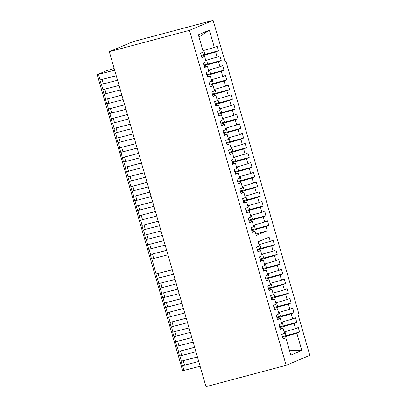 <?xml version="1.0" encoding="UTF-8"?>
<svg xmlns="http://www.w3.org/2000/svg" width="407" height="407" viewBox="0 0 407 407"><rect width="100%" height="100%" fill="white"/><g stroke="black" fill="none" stroke-linecap="round" stroke-linejoin="round"><path stroke-width="0.61" d="M156.156 273.855L172.263 269.765M173.545 274.201L157.188 278.429L155.906 273.997M158.954 283.552L175.066 279.461M176.343 283.898L159.987 288.125L158.705 283.694M161.752 293.249L177.864 289.163M179.141 293.595L162.785 297.827L161.503 293.391M164.55 302.945L180.662 298.86M181.939 303.291L165.583 307.524L164.306 303.088M167.348 312.642L183.46 308.557M184.742 312.988L168.381 317.221L167.104 312.79M170.151 322.344L186.258 318.254M187.541 322.69L171.184 326.918L169.902 322.486M172.95 332.041L189.057 327.95M190.339 332.387L173.982 336.614L172.7 332.183M175.748 341.738L191.86 337.652M193.137 342.084L176.78 346.316L175.498 341.88M178.546 351.434L194.658 347.349M195.935 351.78L179.579 356.013L178.302 351.577M181.344 361.131L197.456 357.046M198.738 361.477L182.377 365.71L181.1 361.279M100.173 79.899L116.28 75.809M117.562 80.245L101.206 84.473L99.924 80.042M102.971 89.596L119.083 85.506M120.36 89.942L104.004 94.17L102.722 89.738M105.769 99.293L121.881 95.202M123.158 99.639L106.802 103.871L105.525 99.435M108.567 108.99L124.679 104.904M125.961 109.335L109.6 113.568L108.323 109.132M111.365 118.686L127.477 114.601M128.76 119.032L112.398 123.265L111.121 118.834M114.169 128.388L130.276 124.298M131.558 128.734L115.201 132.962L113.919 128.531M116.967 138.085L133.079 133.995M134.356 138.431L117.999 142.659L116.717 138.227M118.264 142.654L119.75 147.787L119.521 147.924L135.877 143.691M137.154 148.128L120.798 152.36L119.521 147.924M121.062 152.35L122.319 157.621L138.675 153.393M139.957 157.824L123.596 162.057L122.319 157.621M123.865 162.047L125.346 167.185L125.117 167.323L141.473 163.09M142.755 167.521L126.394 171.754L125.117 167.323M128.164 176.877L144.271 172.787M145.553 177.223L129.197 181.451L127.915 177.02M129.462 181.446L130.942 186.579L130.713 186.716L147.075 182.484M148.352 186.92L131.995 191.148L130.713 186.716M132.26 191.142L133.745 196.276L133.511 196.413L149.873 192.185M151.15 196.617L134.793 200.849L133.511 196.413M135.058 200.839L136.314 206.11L152.671 201.882M153.948 206.313L137.591 210.546L136.314 206.11M139.357 215.664L155.469 211.579M156.751 216.01L140.39 220.243L139.113 215.812M142.16 225.366L158.267 221.276M159.549 225.712L143.193 229.94L141.911 225.509M144.958 235.063L161.07 230.973M162.347 235.409L145.991 239.637L144.709 235.205M147.756 244.76L163.868 240.674M165.145 245.106L148.789 249.338L147.507 244.902M150.554 254.456L166.667 250.371M167.943 254.802L151.587 259.035L150.31 254.599M101.791 79.538L116.254 75.717M104.594 89.235L119.053 85.414M107.392 98.932L121.851 95.111M110.19 108.628L124.654 104.808M112.988 118.33L127.452 114.509M115.786 128.027L130.25 124.206M118.59 137.724L133.048 133.903M121.388 147.42L135.846 143.6M124.186 157.117L138.65 153.297M126.984 166.819L141.448 162.998M129.782 176.516L144.246 172.695M132.585 186.213L147.044 182.392M135.383 195.909L149.842 192.089M138.182 205.606L152.645 201.786M140.98 215.308L155.443 211.487M143.778 225.005L158.242 221.184M146.581 234.702L161.04 230.881M149.379 244.398L163.838 240.578M152.177 254.095L166.641 250.274M157.774 273.494L172.237 269.673M160.577 283.191L175.035 279.37M163.375 292.887L177.834 289.067M166.173 302.584L180.637 298.763M168.971 312.286L183.435 308.465M171.769 321.983L186.233 318.162M174.572 331.68L189.031 327.859M177.371 341.376L191.829 337.556M180.169 351.073L194.632 347.252M182.967 360.775L197.431 356.954M289.387 350.157L301.816 350.478L290.822 355.128L285.836 337.846L283.089 339.011L281.771 334.452L284.518 333.292L283.038 328.149L280.291 329.314L278.973 324.755L281.72 323.59L280.24 318.452L277.488 319.617L276.175 315.059L278.922 313.894L277.437 308.755L274.689 309.915L273.377 305.362L276.124 304.197L274.639 299.059L271.891 300.218L270.574 295.66L273.326 294.5L271.84 289.357L269.093 290.522L267.775 285.963L270.523 284.803L269.042 279.66L266.295 280.825L264.977 276.267L267.725 275.101L266.244 269.963L263.492 271.128L262.179 266.57L264.926 265.405L263.441 260.266L260.694 261.426L259.381 256.873L262.128 255.708L260.643 250.57L257.896 251.73L256.578 247.171L259.33 246.011L258.109 241.789L269.103 237.139L270.324 241.361L258.933 244.648M255.871 234.025L267.257 230.733L256.262 235.383L255.047 231.171L252.157 231.848M251.806 230.632L266.041 226.521L267.257 230.733M201.424 56.074L215.654 51.959L218.406 50.799L217.089 46.24L214.341 47.405L209.361 30.149L198.367 34.799L203.347 52.055L200.595 53.215L201.913 57.774L204.66 56.614L206.145 61.752L203.398 62.917L204.711 67.47L207.458 66.31L208.944 71.449L206.196 72.614L207.509 77.172L210.261 76.007L211.742 81.146L208.995 82.311L210.312 86.869L213.059 85.704L214.545 90.847L211.793 92.007L213.11 96.566L215.858 95.401L217.343 100.544L214.591 101.704L215.908 106.263L218.656 105.103L220.141 110.241L217.394 111.406L218.707 115.959L221.454 114.799L222.939 119.938L220.192 121.103L221.505 125.661L224.257 124.496L225.737 129.635L222.99 130.8L224.308 135.358L227.055 134.193L228.541 139.336L225.788 140.496L227.106 145.055L229.853 143.89L231.339 149.033L228.586 150.193L229.904 154.752L232.651 153.592L234.137 158.73L231.39 159.895L232.702 164.448L235.45 163.288L236.935 168.427L234.188 169.592L235.5 174.15L238.253 172.985L239.733 178.124L236.986 179.289L238.304 183.847L241.051 182.682L242.531 187.825L239.784 188.985L241.102 193.544L243.849 192.379L245.335 197.522L242.582 198.682L243.9 203.241L246.647 202.081L248.133 207.219L245.385 208.384L246.698 212.937L249.445 211.777L250.931 216.916L248.184 218.081L249.496 222.639L252.248 221.474L253.729 226.613L250.982 227.778L252.299 232.336L255.047 231.171M209.361 30.149L199.013 37.042M214.341 47.405L202.956 50.692M282.595 337.311L296.83 333.196L301.816 350.478M285.836 337.846L282.946 338.522M257.402 250.03L271.637 245.914L274.384 244.755L273.072 240.196L270.324 241.361M271.637 245.914L273.122 251.058L261.737 254.35M260.205 259.727L274.435 255.616L277.187 254.451L275.87 249.893L273.122 251.058M274.435 255.616L275.921 260.755L264.535 264.046M263.003 269.424L277.238 265.313L279.985 264.148L278.668 259.595L275.921 260.755M277.238 265.313L278.719 270.452L267.333 273.743M265.802 279.121L280.036 275.01L282.784 273.85L281.471 269.292L278.719 270.452M280.036 275.01L281.517 280.153L270.131 283.44M268.6 288.822L282.834 284.707L285.582 283.547L284.269 278.988L281.517 280.153M282.834 284.707L284.32 289.85L272.929 293.137M271.398 298.519L285.633 294.403L288.38 293.243L287.067 288.685L284.32 289.85M285.633 294.403L287.118 299.547L275.732 302.839M274.201 308.216L288.431 304.105L291.183 302.94L289.865 298.382L287.118 299.547M288.431 304.105L289.916 309.244L278.53 312.535M276.999 317.913L291.234 313.802L293.981 312.637L292.664 308.084L289.916 309.244M291.234 313.802L292.714 318.94L281.329 322.232M279.797 327.61L294.032 323.499L296.779 322.339L295.462 317.781L292.714 318.94M294.032 323.499L295.513 328.642L284.127 331.929M296.83 333.196L299.577 332.036L298.265 327.477L295.513 328.642M215.654 51.959L217.14 57.102L205.754 60.394M204.222 65.771L218.452 61.661L221.205 60.495L219.887 55.937L217.14 57.102M218.452 61.661L219.938 66.799L208.552 70.09M207.021 75.468L221.255 71.357L224.003 70.192L222.685 65.639L219.938 66.799M221.255 71.357L222.736 76.496L211.35 79.787M209.819 85.165L224.054 81.054L226.801 79.889L225.488 75.336L222.736 76.496M224.054 81.054L225.539 86.192L214.148 89.484M212.617 94.867L226.852 90.751L229.599 89.591L228.286 85.032L225.539 86.192M226.852 90.751L228.337 95.894L216.951 99.181M215.42 104.563L229.65 100.448L232.402 99.288L231.084 94.729L228.337 95.894M229.65 100.448L231.135 105.591L219.749 108.883M218.218 114.26L232.448 110.149L235.2 108.984L233.883 104.426L231.135 105.591M232.448 110.149L233.933 115.288L222.548 118.579M221.016 123.957L235.251 119.846L237.998 118.681L236.681 114.128L233.933 115.288M235.251 119.846L236.732 124.985L225.346 128.276M223.814 133.654L238.049 129.543L240.796 128.378L239.484 123.825L236.732 124.985M238.049 129.543L239.535 134.681L228.144 137.973M226.613 143.356L240.847 139.24L243.595 138.08L242.282 133.521L239.535 134.681M240.847 139.24L242.333 144.383L230.947 147.67M229.416 153.052L243.645 148.937L246.393 147.777L245.08 143.218L242.333 144.383M243.645 148.937L245.131 154.08L233.745 157.372M232.214 162.749L246.444 158.638L249.196 157.473L247.878 152.915L245.131 154.08M246.444 158.638L247.929 163.777L236.543 167.068M235.012 172.446L249.247 168.335L251.994 167.17L250.676 162.617L247.929 163.777M249.247 168.335L250.727 173.474L239.341 176.765M237.81 182.143L252.045 178.032L254.792 176.867L253.48 172.314L250.727 173.474M252.045 178.032L253.525 183.175L242.14 186.462M240.608 191.845L254.843 187.729L257.59 186.569L256.278 182.01L253.525 183.175M254.843 187.729L256.329 192.872L244.943 196.159M243.406 201.541L257.641 197.426L260.388 196.266L259.076 191.707L256.329 192.872M257.641 197.426L259.127 202.569L247.741 205.861M246.21 211.238L260.439 207.127L263.192 205.962L261.874 201.404L259.127 202.569M260.439 207.127L261.925 212.266L250.539 215.557M249.008 220.935L263.243 216.824L265.99 215.659L264.672 211.106L261.925 212.266M263.243 216.824L264.723 221.963L253.337 225.254M266.041 226.521L268.788 225.356L267.475 220.803L264.723 221.963M109.32 51.689L132.957 41.687L213.11 20.35L225.02 61.61L225.936 61.223L298.799 313.665L297.883 314.051L309.793 355.311L286.157 365.313L206.003 386.65L109.32 51.689L189.474 30.347L286.157 365.313M213.11 20.35L189.474 30.347M299.577 332.036L286.065 335.633L284.931 331.7M286.045 335.556L282.372 336.538M283.038 328.149L280.148 328.825M296.779 322.339L283.267 325.936L282.132 321.998M283.247 325.859L279.573 326.836M280.24 318.452L277.35 319.129M293.981 312.637L280.469 316.234L279.334 312.301M280.448 316.163L276.775 317.139M291.183 302.94L277.671 306.537L276.536 302.604M277.65 306.466L273.977 307.443M277.437 308.755L274.552 309.432M288.38 293.243L274.873 296.84L273.733 292.908M274.847 296.769L271.179 297.746M274.639 299.059L271.749 299.735M271.84 289.357L268.951 290.033M285.582 283.547L272.069 287.144L270.935 283.211M272.049 287.067L268.376 288.049M282.784 273.85L269.271 277.447L268.137 273.509M269.251 277.371L265.578 278.347M269.042 279.66L266.153 280.337M279.985 264.148L266.473 267.745L265.339 263.812M266.453 267.674L262.78 268.651M266.244 269.963L263.354 270.64M277.187 254.451L263.675 258.048L262.54 254.116M263.655 257.977L259.981 258.954M263.441 260.266L260.556 260.943M260.643 250.57L257.753 251.246M274.384 244.755L260.877 248.351L259.737 244.419M260.851 248.28L257.183 249.257M268.788 225.356L255.275 228.958L254.141 225.02M255.255 228.882L251.582 229.858M265.99 215.659L252.477 219.256L251.343 215.323M252.457 219.185L248.784 220.162M252.248 221.474L249.359 222.151M263.192 205.962L249.679 209.559L248.545 205.627M249.659 209.488L245.986 210.465M249.445 211.777L246.561 212.454M246.647 202.081L243.757 202.757M260.388 196.266L246.881 199.862L245.742 195.93M246.856 199.791L243.188 200.768M257.59 186.569L244.078 190.166L242.943 186.233M244.058 190.089L240.384 191.071M243.849 192.379L240.959 193.055M241.051 182.682L238.161 183.359M254.792 176.867L241.28 180.469L240.145 176.531M241.259 180.393L237.586 181.369M251.994 167.17L238.482 170.767L237.347 166.834M238.461 170.696L234.788 171.673M238.253 172.985L235.363 173.662M235.45 163.288L232.565 163.965M249.196 157.473L235.684 161.07L234.549 157.138M235.663 160.999L231.99 161.976M232.651 153.592L229.762 154.268M246.393 147.777L232.885 151.373L231.746 147.441M232.86 151.302L229.192 152.279M243.595 138.08L230.082 141.677L228.948 137.744M230.062 141.6L226.389 142.577M229.853 143.89L226.964 144.566M240.796 128.378L227.284 131.98L226.15 128.042M227.264 131.904L223.591 132.88M227.055 134.193L224.165 134.87M224.257 124.496L221.367 125.173M237.998 118.681L224.486 122.278L223.351 118.345M224.466 122.207L220.792 123.184M235.2 108.984L221.688 112.581L220.553 108.649M221.667 112.51L217.994 113.487M221.454 114.799L218.569 115.476M232.402 99.288L218.89 102.885L217.75 98.952M218.864 102.813L215.196 103.79M218.656 105.103L215.766 105.779M229.599 89.591L216.086 93.188L214.952 89.255M216.066 93.111L212.393 94.088M215.858 95.401L212.968 96.077M213.059 85.704L210.17 86.381M226.801 79.889L213.288 83.491L212.154 79.553M213.268 83.415L209.595 84.391M210.261 76.007L207.372 76.684M224.003 70.192L210.49 73.789L209.356 69.856M210.47 73.718L206.797 74.695M207.458 66.31L204.573 66.987M221.205 60.495L207.692 64.092L206.558 60.16M207.672 64.021L203.999 64.998M218.406 50.799L204.894 54.396L203.759 50.463M204.874 54.324L201.2 55.301M204.66 56.614L201.77 57.29M224.979 61.477L225.936 61.223M200.112 366.254L182.667 370.757L97.207 74.679L114.657 70.177M114.174 68.508L106.827 70.609L97.207 74.679M98.58 74.456L100.153 79.904M101.47 84.468L102.951 89.601M104.268 94.165L105.754 99.298M107.066 103.861L108.552 109M109.87 113.558L111.35 118.696M112.668 123.26L114.148 128.393M115.466 132.957L116.946 138.09M126.663 171.749L128.144 176.882M137.861 210.536L139.342 215.674M140.659 220.238L142.14 225.371M143.457 229.935L144.938 235.068M146.255 239.631L147.741 244.77M149.054 249.328L150.539 254.467M151.857 259.025L156.135 273.86M157.453 278.424L158.934 283.557M160.251 288.12L161.737 293.259M163.049 297.817L164.535 302.956M165.853 307.514L167.333 312.652M168.651 317.216L170.131 322.349M171.449 326.913L172.929 332.046M174.247 336.609L175.732 341.748M177.045 346.306L178.531 351.445M179.848 356.003L181.329 361.141M182.646 365.705L184.04 370.533M158.079 273.545L159.356 277.976M160.877 283.241L162.154 287.673M163.675 292.938L164.957 297.369M166.473 302.635L167.755 307.071M169.271 312.332L170.553 316.768M172.075 322.034L173.351 326.465M174.873 331.73L176.15 336.162M177.671 341.427L178.953 345.858M180.469 351.124L181.751 355.56M183.267 360.821L184.549 365.257M102.096 79.584L103.373 84.02M104.894 89.286L106.171 93.717M107.692 98.982L108.974 103.414M110.49 108.679L111.772 113.115M113.288 118.376L114.57 122.812M116.092 128.078L117.369 132.509M118.89 137.775L120.167 142.206M121.688 147.471L122.97 151.903M124.486 157.168L125.768 161.604M127.284 166.865L128.566 171.301M130.087 176.567L131.364 180.998M132.886 186.264L134.162 190.695M135.684 195.96L136.966 200.392M138.482 205.657L139.764 210.093M141.28 215.354L142.562 219.79M144.083 225.056L145.36 229.487M146.881 234.753L148.158 239.184M149.679 244.449L150.961 248.881M152.477 254.146L153.76 258.582"/></g></svg>
